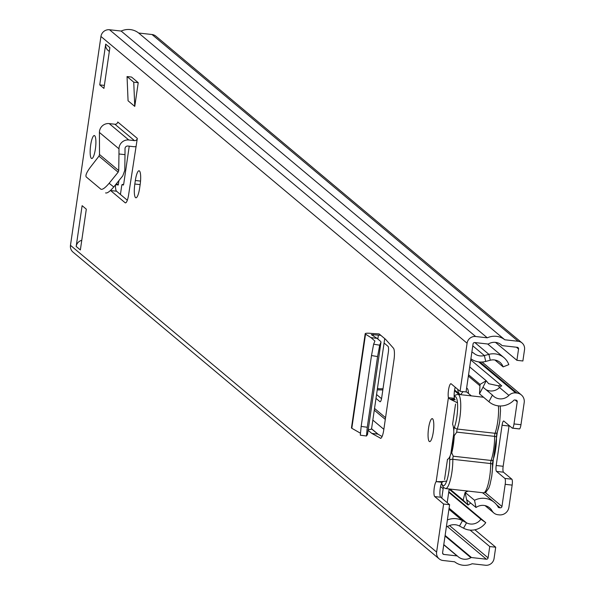 <?xml version="1.0" encoding="UTF-8"?>
<svg xmlns="http://www.w3.org/2000/svg" width="595" height="595" viewBox="0 0 595 595"><rect width="100%" height="100%" fill="white"/><g stroke="black" fill="none" stroke-linecap="round" stroke-linejoin="round"><path stroke-width="0.89" d="M432.58 418.806A11.565 2.588 -83.6 0 0 432.215 418.642A11.565 2.588 -83.6 0 0 428.46 428.995A11.565 2.588 -83.6 0 0 429.278 441.453A11.565 2.588 -83.6 0 0 429.642 441.624A11.565 2.588 -83.6 0 0 433.398 431.263A11.565 2.588 -83.6 0 0 432.58 418.806M140.152 184.539A11.818 2.648 -83.6 0 0 139.431 170.944A11.818 2.648 -83.6 0 0 139.066 170.772A11.818 2.648 -83.6 0 0 135.34 180.508L134.827 184.026A11.818 2.648 -83.6 0 0 135.913 197.793A11.818 2.648 -83.6 0 0 139.639 188.065L140.152 184.539M94.679 135.712A11.565 2.588 -83.6 0 0 94.315 135.541A11.565 2.588 -83.6 0 0 90.559 145.901A11.565 2.588 -83.6 0 0 91.377 158.359A11.565 2.588 -83.6 0 0 91.742 158.523A11.565 2.588 -83.6 0 0 95.498 148.17A11.565 2.588 -83.6 0 0 94.679 135.712M136.121 146.563A8.739 8.427 -50 0 1 133.577 146.667L127.903 146.028A2.566 2.477 130 0 0 125.024 148.631L125.002 154.655L118.963 153.979L118.985 148.824A8.739 8.427 -50 0 1 128.788 139.989L134.463 140.628A2.566 2.477 130 0 0 137.319 138.39L128.594 194.922A10.279 2.298 -83.6 0 1 125.433 202.873A10.279 2.298 -83.6 0 1 125.114 202.724L110.573 190.541L116.546 191.211A10.279 2.298 96.4 0 1 115.467 184.867M82.125 205.677L76.175 246.449L80.362 249.952L86.312 209.187L82.125 205.677M103.932 88.387L109.882 47.622L105.694 44.119L99.744 84.884L103.932 88.387M460.076 391.287L467.09 343.226A7.705 7.43 -50 0 1 475.658 336.51L487.298 337.819A17.471 16.846 -50 0 1 504.805 339.782L518.163 341.277A7.705 7.43 -50 0 1 524.53 349.667L522.879 360.987L516.906 360.317L518.557 348.997A1.54 1.488 -50 0 0 517.286 347.316L502.403 345.65A1.026 0.989 130 0 1 501.83 345.375A11.305 10.903 -50 0 0 501.176 344.78A11.305 10.903 -50 0 0 488.569 343.888A1.026 0.989 130 0 1 487.937 344.029L474.773 342.549A1.54 1.488 -50 0 0 473.062 343.895L466.049 391.956L460.076 391.287L451.181 383.842A7.705 1.726 -83.6 0 0 450.943 383.73A7.705 1.726 -83.6 0 0 448.69 388.989A7.705 1.726 -83.6 0 0 448.414 397.661L454.394 398.33A7.705 1.726 -83.6 0 1 455.22 387.226M470.117 530.108L489.737 546.545L495.709 547.214L494.058 558.541A7.705 7.43 -50 0 1 485.49 565.25L472.132 563.755A17.471 16.846 -50 0 1 454.625 561.792L442.978 560.483A7.705 7.43 -50 0 1 439.132 558.839L72.984 252.079A7.705 7.43 -50 0 1 70.47 245.333L100.942 36.459A7.705 7.43 -50 0 1 109.51 29.75L121.157 31.059A17.471 16.846 -50 0 1 138.657 33.023L152.023 34.517A7.705 7.43 -50 0 1 155.868 36.161L522.016 342.921M439.132 558.839A7.705 7.43 -50 0 1 436.618 552.093L443.625 504.032L434.737 496.58A7.705 1.726 -83.6 0 1 434.067 489.395A7.705 1.726 -83.6 0 1 436.165 481.638L442.137 482.307A7.705 1.726 -83.6 0 0 440.04 490.064A7.705 1.726 -83.6 0 0 440.709 497.249L449.604 504.701L443.625 504.032M380.755 438.314L371.808 433.413L368.127 430.326M380.807 335.327A8.739 1.25 -171.7 0 1 378.398 335.111L371.295 334.613L377.022 338.339L371.027 337.663L365.546 334.152A8.739 1.25 -171.7 0 1 365.196 333.721A8.739 1.25 -171.7 0 1 372.061 333.49L379.104 333.899L385.538 339.291L393.459 348.201A10.279 2.298 -83.6 0 1 393.979 359.916L383.768 429.873A10.279 2.298 -83.6 0 1 380.532 438.337A10.279 2.298 -83.6 0 1 380.317 438.27M134.767 106.393L128.066 100.786L127.047 76.554L133.741 82.162L134.767 106.393L138.226 82.668L133.741 82.162M127.047 76.554L131.532 77.06L138.226 82.668M382.094 436.537L377.78 434.082L371.555 428.861M127.323 200.24L116.546 191.211M489.737 546.545L488.086 557.865A1.54 1.488 -50 0 1 486.375 559.211L471.493 557.545A1.026 0.989 130 0 0 470.861 557.679A11.305 10.903 -50 0 1 458.254 556.794A11.305 10.903 -50 0 1 457.6 556.191A1.026 0.989 130 0 0 457.027 555.916L443.863 554.443A1.54 1.488 -50 0 1 442.591 552.762L449.604 504.701M495.709 547.214L474.914 529.788M516.906 360.317L495.479 342.363M504.805 339.782L138.657 33.023M487.298 337.819L121.157 31.059M99.744 84.884L104.37 85.405M105.694 44.119A7.192 6.939 130 0 0 108.045 50.411L109.316 51.482M81.768 240.328A7.192 6.939 130 0 0 76.175 246.449M457.473 402.822L449.954 399.096L448.414 397.661L436.165 481.638L443.26 481.615M446.845 481.05L440.047 481.772M451.553 399.937L455.205 399.743M449.954 399.096L454.773 399.238M440.248 481.772L442.725 481.846M437.511 481.69L437.905 481.705M118.963 153.979L118.732 170.594L118.145 172.2L109.13 183.297C105.256 187.827 102.519 189.812 100.934 189.247L86.193 176.901C85.338 175.413 86.677 172.267 90.209 167.448L98.971 156.135L99.521 154.499L99.417 132.44A8.739 8.427 -50 0 1 109.22 123.596L114.894 124.236A2.566 2.477 130 0 0 117.751 121.997L137.319 138.39M105.568 192.906C107.152 193.464 109.889 191.486 113.764 186.956L122.778 175.86L124.779 170.408L125.002 154.655M360.332 433.145L351.809 428.274A8.739 1.25 -171.7 0 1 351.466 427.835L365.196 333.721M371.027 337.663L374.917 341.047L373.63 344.178L371.503 355.55L361.165 426.414L360.31 435.19L366.461 436.001L367.264 427.262L361.165 426.414M374.731 341.493L374.917 341.047M371.503 355.55L377.58 356.569L367.264 427.262M371.347 428.69A8.739 1.25 -171.7 0 1 371.533 429.002A8.739 1.25 -171.7 0 1 368.245 429.501M371.808 433.413L377.78 434.082M377.58 356.569L379.707 345.197L380.993 342.066L367.502 434.521L367.152 434.186L367.502 434.521L366.461 436.001M380.688 341.418L377.022 338.339M483.556 397.244L458.001 394.381A20.044 4.485 96.4 0 1 459.846 417.712A20.044 4.485 96.4 0 1 457.228 429.04A2.566 0.573 -83.6 0 0 456.893 430.49A2.566 0.573 -83.6 0 0 456.781 432.126L454.23 435.711A5.139 1.153 96.4 0 1 453.829 434.871L453.769 430.676A5.139 1.153 96.4 0 1 453.881 429.776A5.139 1.153 96.4 0 1 454.55 426.868A17.471 3.912 -83.6 0 0 456.834 416.998A17.471 3.912 -83.6 0 0 454.208 397.081M455.547 404.065L452.594 424.317A18.222 4.076 96.4 0 1 453.769 430.676M453.829 434.871A18.222 4.076 96.4 0 1 453.018 444.301A18.222 4.076 96.4 0 1 451.196 452.884A5.139 1.153 96.4 0 1 451.731 452.832L453.264 456.216L491.098 460.463A20.044 4.485 -83.6 0 0 494.609 436.373L456.781 432.126M441.669 483.021A17.471 3.912 -83.6 0 0 448.905 471.352A17.471 3.912 -83.6 0 0 449.686 460.225A5.139 1.153 96.4 0 1 449.917 456.953A5.139 1.153 96.4 0 1 450.065 456.082A18.222 4.076 96.4 0 1 448.466 458.738A18.222 4.076 96.4 0 1 447.492 459.303L444.539 479.555M454.23 435.711A20.044 4.485 96.4 0 1 451.731 452.832M450.065 456.082L451.196 452.884M471.359 395.868A7.705 7.43 -50 0 1 471.366 395.876L466.108 391.555M381.529 398.672L376.561 394.515M449.247 488.978A1.54 1.488 130 0 0 449.128 489.395L447.195 502.678M457.763 389.353A7.705 7.43 130 0 0 460.136 394.619L454.602 389.993L460.121 394.619M384.072 343.017L388.022 346.32A5.139 1.153 96.4 0 1 388.334 352.233L381.73 397.527A5.139 1.153 96.4 0 1 380.108 401.759A5.139 1.153 96.4 0 1 379.945 401.685L376.003 398.375M129.241 146.177L123.805 183.416A2.053 0.461 96.4 0 1 123.158 185.112A2.053 0.461 96.4 0 1 123.098 185.082L122.362 184.465A2.053 0.461 -83.6 0 0 122.295 184.435A2.053 0.461 -83.6 0 0 121.648 186.131L120.435 194.468M443.439 487.506A7.705 7.43 130 0 0 443.156 488.726L441.78 498.149M471.865 352.091A7.192 6.939 130 0 1 473.821 353.237A7.192 6.939 130 0 1 473.851 353.259A12.205 11.766 -50 0 0 473.895 353.296A12.205 11.766 -50 0 0 484.382 355.565L488.919 354.36A17.471 16.846 130 0 1 503.928 357.61A17.471 16.846 130 0 1 508.814 364.623L503.132 366.877L494.943 360.02M503.132 366.877A11.305 10.903 130 0 0 499.971 362.34A11.305 10.903 130 0 0 490.258 360.235L485.721 361.44A18.371 17.716 -50 0 1 470.89 358.77M446.399 526.635A7.192 6.939 130 0 0 448.652 525.95A12.205 11.766 -50 0 1 459.511 526.039L463.557 528.204A17.471 16.846 130 0 0 485.758 522.663L480.909 519.234L448.712 492.258M447.373 519.963A18.371 17.716 -50 0 1 462.494 520.655L466.539 522.819A11.305 10.903 130 0 0 480.909 519.234M485.758 522.663L448.794 491.693M116.546 183.535L118.279 184.986L115.609 184.688M118.279 184.986L118.911 180.612M513.998 423.938L517.226 401.789A1.54 1.488 -50 0 0 515.954 400.115L514.69 399.974A1.026 0.989 130 0 0 513.842 400.279A18.631 17.962 -50 0 1 489.12 401.908A18.631 17.962 -50 0 1 488.904 401.729L492.415 395.073A11.431 11.022 130 0 0 493.738 396.396A11.431 11.022 130 0 0 508.911 395.392A8.226 7.928 -50 0 1 515.716 392.923L516.988 393.064A8.739 8.427 -50 0 1 524.195 402.57L520.967 424.718L513.998 423.938A5.139 1.153 96.4 0 1 512.377 428.169A5.139 1.153 96.4 0 1 512.221 428.095L503.846 421.082A5.139 1.153 -83.6 0 0 503.69 421.007A5.139 1.153 -83.6 0 0 502.068 425.239L509.037 426.02A5.139 1.153 96.4 0 1 509.119 425.499M512.555 428.132L519.19 428.876A5.139 1.153 -83.6 0 0 519.346 428.95A5.139 1.153 -83.6 0 0 520.967 424.718M511.849 479.206L504.88 478.425A5.139 1.153 96.4 0 1 505.185 484.33L512.154 485.111A5.139 1.153 -83.6 0 0 511.849 479.206L503.474 472.192A5.139 1.153 96.4 0 1 503.162 466.287L509.037 426.02M512.154 485.111L508.926 507.26A8.739 8.427 -50 0 1 499.212 514.868L497.948 514.727A8.226 7.928 -50 0 1 492.072 510.837A11.431 11.022 130 0 0 489.603 507.847A11.431 11.022 130 0 0 476.015 507.505L474.527 500.291A18.631 17.962 -50 0 1 494.222 502.336A18.631 17.962 -50 0 1 498.238 507.193A1.026 0.989 130 0 0 498.974 507.676L498.104 506.947M468.444 393.429A10.279 2.298 -83.6 0 0 467.454 388.743L466.644 387.88M504.88 478.425L496.505 471.411L503.474 472.192M503.162 466.287L496.193 465.506A5.139 1.153 -83.6 0 0 496.505 471.411M496.193 465.506L502.068 425.239M505.185 484.33L501.957 506.479A1.54 1.488 -50 0 1 500.246 507.818L498.974 507.676M476.015 507.505L466.599 499.614L468.072 505.058L463.155 500.164L449.894 489.053M470.697 503.05L468.072 505.058L449.166 489.224M468.555 374.776L480.046 384.4L486.204 380.748L469.7 366.922M492.415 395.073L482.999 387.181L486.204 380.748L488.659 383.701L498.446 385.835L499.495 387.509A8.226 7.928 -50 0 1 501.749 385.865L500.7 384.987L498.446 385.835M485.855 389.576A11.431 11.022 130 0 0 499.495 387.509L508.911 395.392M488.904 401.729L479.488 393.838L482.999 387.181M479.92 394.195A18.631 17.962 -50 0 1 479.704 394.024A18.631 17.962 -50 0 1 479.488 393.838L480.046 384.4M474.527 500.291L465.112 492.4A18.631 17.962 -50 0 1 468.332 491.12M466.599 499.614L465.112 492.4L463.155 500.164M482.277 492.682A18.631 17.962 -50 0 1 484.806 494.452L494.222 502.336M383.002 388.773L378.368 388.758L377.505 388.037M382.838 389.918L377.237 389.904M377.416 388.654L378.368 388.758M467.09 343.226L100.942 36.459M436.618 552.093L70.47 245.333M440.709 497.249L434.737 496.58M518.557 348.997L516.445 347.22M501.83 345.375L500.477 344.237M488.086 557.865L449.522 525.563M486.375 559.211L447.284 526.463M470.861 557.679L445.03 536.036M471.493 557.545L445.12 535.44M457.473 556.087L443.781 544.611L457.54 556.139M457.027 555.916L443.751 544.797M443.863 554.443L442.635 553.417M518.163 341.277L152.023 34.517M475.658 336.51L109.51 29.75M135.34 180.508L140.539 181.088M134.827 184.026L140.137 184.629M450.72 454.528L453.896 432.766M134.463 140.628L114.894 124.236M128.788 139.989L109.22 123.596M118.985 148.824L99.417 132.44M118.732 170.594L99.521 154.499M118.145 172.2L98.971 156.135M125.783 202.798L125.114 202.724M113.764 186.956L109.13 183.297M365.546 334.152L351.809 428.274M378.398 335.111L377.825 339.016M373.318 334.539L373.125 335.84M379.707 345.197L373.63 344.178M492.496 464.42A5.139 1.153 96.4 0 1 492.705 461.921M453.264 456.216A2.566 0.573 -83.6 0 0 452.929 457.674A2.566 0.573 -83.6 0 0 452.817 459.31A20.044 4.485 96.4 0 1 451.917 472.073A20.044 4.485 96.4 0 1 445.603 488.569L483.43 492.816L485.944 492.147L488.785 488.108L489.982 484.687L491.768 476.245L493.329 459.429A2.566 1.807 19.6 0 1 491.098 460.463A2.566 0.573 -83.6 0 0 490.763 461.913A2.566 0.573 -83.6 0 0 490.644 463.55A2.566 1.227 -0.8 0 1 492.578 464.71A2.566 1.227 -0.8 0 1 492.496 465.03A17.471 3.912 96.4 0 1 491.715 476.156M496.461 437.243A5.139 1.153 96.4 0 1 496.669 434.737M494.728 434.737A2.566 0.573 -83.6 0 0 494.609 436.373A2.566 1.227 179.2 0 1 496.542 437.533L493.329 459.429A2.566 1.807 19.6 0 0 493.396 458.849A17.471 3.912 96.4 0 0 496.461 437.846A2.566 1.227 179.2 0 0 496.542 437.533L497.294 432.253A2.566 1.807 -160.4 0 1 495.062 433.286A2.566 0.573 -83.6 0 0 494.728 434.737M483.43 492.816A20.044 4.485 -83.6 0 0 489.745 476.312A20.044 4.485 -83.6 0 0 490.644 463.55L452.817 459.31A2.566 1.227 -0.8 0 0 449.686 460.225M454.55 426.868A2.566 1.807 -160.4 0 0 457.228 429.04L495.062 433.286A20.044 4.485 -83.6 0 0 497.673 421.959A20.044 4.485 -83.6 0 0 498.424 405.872M492.727 461.757A5.139 1.153 96.4 0 1 493.106 459.831M499.614 421.959A17.471 3.912 96.4 0 1 497.361 431.673A2.566 1.807 -160.4 0 1 497.294 432.253L499.696 421.892L500.507 410.788L500.239 405.983M496.691 434.573A5.139 1.153 96.4 0 1 497.07 432.647M385.553 417.675L374.53 408.445M385.3 419.408L374.277 410.178M458.998 394.492L454.491 390.714M443.156 488.726L440.56 486.554M378.234 434.343L371.57 428.75M383.849 429.322L372.834 420.092M474.825 342.556L488.919 354.36L490.258 360.235M472.78 345.844L484.382 355.565L485.721 361.44M460.567 394.663L463.066 391.622M459.511 526.039L462.494 520.655L448.928 509.29M463.557 528.204L466.539 522.819L449.091 508.197M122.362 184.465L123.529 184.599M517.226 401.789L515.114 400.019M501.957 506.479L485.289 492.519M500.7 384.987L470.727 359.878M515.716 392.923L478.663 361.879M500.246 507.818L496.624 504.791M516.988 393.064L479.912 362.005M501.89 345.427L500.44 344.215M384.72 338.607L371.533 429.002M381.016 341.984L367.517 434.484M441.527 483.319L443.297 487.357L445.603 488.569M458.001 394.381L455.487 395.043L454.163 396.352M503.928 357.61L487.684 343.999M122.295 184.435L123.537 184.576M479.964 385.805L468.362 376.085M521.346 394.924L482.069 362.013M519.346 428.95L512.377 428.169M489.12 401.908L479.704 394.024M493.843 512.972L485.059 505.616"/></g></svg>
